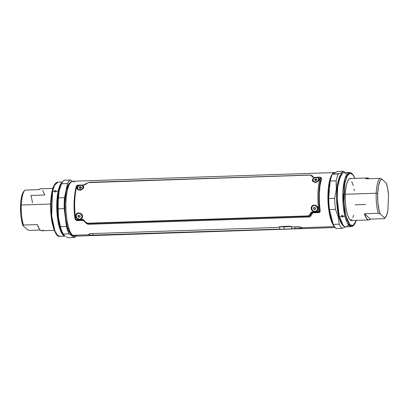 <?xml version="1.0" encoding="UTF-8"?>
<svg xmlns="http://www.w3.org/2000/svg" width="409" height="409" viewBox="0 0 409 409"><rect width="100%" height="100%" fill="white"/><g stroke="black" fill="none" stroke-linecap="round" stroke-linejoin="round"><path stroke-width="0.61" d="M300.641 227.036L293.135 226.934L298.11 226.765M301.126 228.36L299.971 228.437L300.037 226.908L299.971 228.437L284.076 229.168L284.173 226.842L291.852 226.586L279.664 226.811L279.01 226.837L279.664 226.811L279.567 229.112L90.317 235.226L88.717 234.766L88.605 234.408L90.992 233.626L277.706 227.44L279.255 226.765M298.846 226.775L302.231 227.69L334.434 226.622L302.231 227.69L301.96 228.212M290.983 226.422L293.135 226.934L288.652 226.269L290.988 226.422M281.116 226.52L288.652 226.269L278.877 226.872M334.24 226.33A27.475 7.694 -91.9 0 1 327.916 196.162A27.475 7.694 -91.9 0 1 334.746 172.572L72.654 181.253A27.475 7.694 88.1 0 0 65.818 205.379A27.475 7.694 88.1 0 0 72.449 235.303L88.717 234.766L72.449 235.303L70.271 232.164L68.375 227.005L66.928 220.272L66.053 212.542L65.823 204.485L66.263 196.79L67.327 190.124L68.932 185.057L70.931 182.031L73.16 181.299M334.746 172.572A27.475 7.694 -91.9 0 1 335.298 172.624L334.501 172.598L333.028 173.344L331.658 175.124L330.441 177.854L328.647 185.742L327.921 195.804L328.371 206.509L329.45 213.979L331.694 221.969L333.069 224.771L334.542 226.622M302.231 227.69L301.954 228.217L294.996 228.6L295.068 226.867L294.996 228.6L291.607 228.917L92.853 235.298L92.93 233.565L92.853 235.298L90.317 235.226L88.584 234.5M76.192 235.4L75.466 235.906M74.719 236.151L72.449 235.303A27.475 7.694 88.1 0 0 74.474 236.177L335.135 227.542M73.922 181.581L74.678 182.128M89.004 234.045L90.992 233.626L277.706 227.44M291.704 226.591L291.607 228.917L291.704 226.591M281.729 229.209L279.567 229.112L279.664 226.811L284.173 226.842L284.076 229.168L281.729 229.209M330.61 178.953A26.299 7.367 88.1 0 0 332.9 223.227L331.259 219.377L329.715 213.38L328.325 201.131L328.667 188.621L329.286 184.219L330.661 178.805M70.317 233.498A26.299 7.367 88.1 0 0 70.987 234.214L71.468 234.199L70.987 234.214A26.299 7.367 88.1 0 0 72.025 234.884M70.297 182.705A26.299 7.367 88.1 0 0 68.681 184.198L70.297 182.705M70.276 233.447L72.439 235.006M315.881 182.69L315.86 182.128L315.881 182.69M80.374 190.487L80.353 189.929L80.374 190.487M76.652 217.803L76.059 215.328L75.767 215.272C74.714 219.357 81.764 221.08 82.434 217.113L81.33 218.401A3.139 2.914 44.4 0 1 81.289 218.442L82.122 216.351L81.181 214.168L79.019 213.176L76.897 213.953L76.064 216.044L77.004 218.227L79.167 219.219L81.289 218.442A3.139 2.914 44.4 0 1 77.03 218.253A3.139 2.914 44.4 0 1 76.897 213.953A3.139 2.914 44.4 0 1 81.156 214.142A3.139 2.914 44.4 0 1 81.335 218.396L81.401 218.334A3.139 2.914 -135.6 0 0 81.217 214.081A3.139 2.914 -135.6 0 0 76.958 213.892A3.139 2.914 44.4 0 1 81.238 214.096A3.139 2.914 44.4 0 1 81.365 218.365A3.139 2.914 -135.6 0 0 81.401 218.334M81.933 185.308L83.589 186.34L83.727 187.225L82.47 189.096L80.006 190.057L77.684 189.525L77.025 188.759L76.866 187.823L77.275 186.872L78.16 186.069L78.349 186.289L78.16 186.069C74.489 188.293 79.305 191.847 82.47 189.096L82.004 189.255M82.536 188.861L79.796 189.924A3.139 2.132 162.5 0 1 77.332 188.549A3.139 2.132 -17.5 0 0 77.352 188.631L78.835 189.679L81.166 189.474L82.986 188.125L83.231 186.422L81.754 185.364L79.428 185.568L77.603 186.918L77.362 188.621A3.139 2.132 -17.5 0 0 79.617 189.924A3.139 2.132 -17.5 0 0 82.705 188.697A3.139 2.132 162.5 0 1 82.086 189.198A3.139 2.132 162.5 0 1 79.796 189.924M78.027 189.49L77.5 187.066M317.44 177.506L319.097 178.539L319.235 179.423L317.977 181.294L315.513 182.256L313.197 181.724L312.532 180.957L312.374 180.021L312.788 179.07L313.667 178.268L313.861 178.488L313.667 178.268C309.996 180.492 314.812 184.045 317.977 181.294L317.512 181.453M318.044 181.059L315.303 182.123A3.139 2.132 162.5 0 1 312.839 180.747A3.139 2.132 -17.5 0 0 312.865 180.829A3.139 2.132 -17.5 0 0 317.568 181.417L317.553 181.427A3.139 2.132 162.5 0 1 315.303 182.123M313.534 181.688L313.008 179.265M312.164 210.001L311.571 207.527L311.275 207.47C310.226 211.555 317.272 213.278 317.941 209.311L316.842 210.599M81.647 189.454L81.14 189.669M83.39 186.611L83.38 187.721M82.173 215.635L81.846 217.818M81.647 214.531L81.897 214.924M317.159 181.652L316.653 181.867M318.897 178.81L318.887 179.919M317.681 207.833L317.358 210.016M317.154 206.729L317.404 207.123M310.339 216.55L312.798 212.849L318.928 212.598L318.284 212.02L312.502 212.21L313.125 212.792L319.255 212.542L319.94 211.939L320.124 210.717C318.555 198.273 319.005 187.639 321.464 178.81L320.988 177.746M88.441 224.29L309.148 216.985L310.18 216.683L310.978 215.783M85.997 223.038L87.802 224.204M76.166 220.262L77.127 220.609L82.93 220.415L83.896 220.768M311.152 175.43L312.312 176.918L311.152 175.43L309.945 175.113L89.361 182.424L87.838 182.828L84.632 184.904L77.833 185.308L76.892 185.967C74.474 195.113 74.014 206.013 75.522 218.667L76.396 219.567L83.18 219.613L86.171 222.654L87.649 223.217L308.238 215.911L309.48 215.262L311.423 212.051L318.125 211.56L318.739 210.609C317.246 197.956 317.706 187.056 320.114 177.91L319.562 177.302L313.78 177.491L312.312 176.918A0.787 0.624 -38.2 0 1 313.038 177.015L312.067 175.829M314.593 177.849L314.265 177.828L314.593 177.849M315.278 211.586L312.737 210.947L311.776 210.001L311.254 208.774L311.275 207.47L312.798 205.492L314.025 205.103L316.53 205.783L317.456 206.77L317.941 209.311L316.489 211.218M315.048 177.659L316.183 177.45M318.626 178.411L317.977 181.294C321.525 178.656 316.99 176.003 313.667 178.268L314.322 177.915M79.535 185.461L80.67 185.251M83.119 186.213L82.47 189.096C86.018 186.458 81.478 183.805 78.16 186.069L78.814 185.717M79.77 219.388L77.229 218.749L76.263 217.803L75.747 216.576L75.767 215.272L77.291 213.293L78.518 212.9L81.018 213.585L81.948 214.572L82.434 217.113L80.977 219.019M75.706 219.756L77.127 220.609L76.555 220.027L82.337 219.832L82.93 220.415L82.337 219.832L76.555 220.027L77.127 220.609L82.93 220.415L84.152 221.008M83.799 184.965L77.961 185.134C77.296 185.057 76.744 185.456 76.304 186.34C73.881 195.942 73.431 206.663 74.944 218.498L75.522 218.667L74.944 218.503L74.244 210.63M75.005 192.557L76.299 186.57A0.787 0.578 16.5 0 1 76.892 185.967L77.833 185.308L83.615 185.113L85.496 184.433A0.787 0.373 -125.7 0 0 85.19 184.418A0.787 0.373 54.3 0 1 85.496 184.433L87.434 183.068A0.787 0.419 -123.6 0 0 87.137 183.074A0.787 0.419 -123.6 0 0 87.132 183.079A0.787 0.419 56.4 0 1 87.137 183.074A0.787 0.419 56.4 0 1 87.434 183.068L87.838 182.828M321.024 178.467A0.787 0.578 -163.6 0 0 320.114 177.91C317.706 187.056 317.246 197.956 318.739 210.609L319.69 210.318L319.327 211.479L318.284 212.02L319.255 212.542L320.129 211.356L319.69 210.318C318.146 201.591 318.877 183.932 321.024 178.467L320.579 177.378L319.695 177.128L313.78 177.491L313.038 177.015A0.787 0.624 141.8 0 0 312.312 176.918L313.78 177.491L319.562 177.302L320.114 177.91A0.787 0.578 16.4 0 1 321.024 178.467L320.993 177.956L321.464 178.81C319.884 185.476 319.158 190.338 319.276 193.401L319.317 202.158L320.124 210.717L319.69 210.318C318.989 205.579 318.734 199.848 318.923 193.13C319.291 186.555 319.991 181.668 321.024 178.467L321.464 178.81L321.362 178.017M309.148 216.985L88.518 224.29L87.792 223.575L308.381 216.264L309.148 216.985L310.365 216.535L311.08 215.579L310.436 214.981L311.535 212.91L312.118 213.457L311.08 215.579L310.436 214.981L309.587 215.886L308.381 216.264L309.148 216.985M82.337 219.832L82.178 219.372L82.337 219.832L83.6 220.461L85.389 222.44L85.788 222.291L83.993 220.262L82.178 219.372L76.396 219.567L75.522 218.667M311.985 206.617L312.609 205.972M311.592 208.897L311.709 207.112M312.338 210.2L311.878 209.592M312.773 179.689L312.66 180.226M76.478 214.418L77.102 213.774M76.079 216.698L76.202 214.914M76.826 218.002L76.371 217.394M77.148 188.028L77.265 187.486M316.326 205.937L317.941 209.311C318.989 205.236 312.139 203.309 311.275 207.47L311.571 207.527L312.507 206.054M80.818 213.738L82.434 217.113C83.477 213.038 76.626 211.11 75.767 215.272L76.059 215.328L76.994 213.856M320.467 177.307L320.753 177.526M74.975 218.559L75.507 219.613L76.555 220.027L75.108 219.035M75.921 220.027L74.944 218.498M76.488 186.054L76.877 185.604M84.515 184.832L85.108 184.566L84.515 184.832M311.888 212.435L311.535 212.91L312.118 213.457L313.125 212.792L312.502 212.21L318.284 212.02C319.184 211.862 319.649 211.295 319.69 210.318L318.739 210.609L318.125 211.56L318.284 212.02L318.125 211.56L312.343 211.75L312.502 212.21L312.343 211.75L310.809 212.746L309.48 215.262L308.238 215.911L87.649 223.217L85.798 222.302L85.394 222.445M311.29 175.216L312.461 176.039M312.507 176.08L311.786 175.492M86.514 223.524L88.518 224.29L87.792 223.575L86.483 223.278L85.384 222.435L87.792 223.575L87.649 223.217L87.792 223.575L308.381 216.264L308.238 215.911L308.381 216.264L310.436 214.981A0.787 0.419 -153.2 0 1 309.72 214.873A0.787 0.419 26.8 0 0 310.436 214.981L311.535 212.91A0.787 0.373 -151 0 1 310.809 212.746A0.787 0.373 29 0 0 311.535 212.91L312.502 212.21M83.502 220.364L83.993 220.262L83.605 220.466L85.455 222.511M83.743 184.94L87.137 183.074L89.52 182.337M88.308 182.629L310.053 175.011L310.845 175.256M76.892 185.967A0.787 0.578 -163.5 0 0 76.304 186.33M76.555 220.027L76.396 219.567L76.555 220.027M313.038 177.015L312.082 175.783A0.787 0.66 142.5 0 0 311.367 175.65L311.367 175.65A0.787 0.66 -37.5 0 1 312.082 175.783L310.053 175.011L89.464 182.317M312.302 175.911L311.898 175.758L312.302 175.911M313.616 177.496L312.578 176.126L313.616 177.496M320.124 211.361L320.129 210.717A27.669 7.751 -91.9 0 1 321.464 178.81L321.51 178.385M318.928 212.598L313.003 212.798L319.235 212.542M311.137 215.461L311.909 213.871L311.137 215.461M309.654 216.898L310.906 215.932M87.787 224.198L86.314 223.37L87.986 224.239M76.805 220.574L83.053 220.415L77.127 220.609M318.412 180.446L318.422 181.018M78.896 190.062L78.564 189.561M321.51 178.595L320.042 185.369L319.296 193.421L319.337 202.174L320.155 210.742L319.311 202.153L319.276 193.401L320.017 185.349L321.535 178.615L320.999 177.772L321.489 178.835A27.592 7.73 -91.9 0 0 320.155 210.742L320.15 211.039M320.175 211.064L320.155 210.742L320.175 211.064M319.961 211.969L320.155 211.381L319.961 211.969M318.938 212.624L319.552 212.424L318.938 212.624M58.911 191.34L57.587 209.122L58.911 221.918L62.061 232.205A26.769 7.5 88.1 0 1 58.911 191.34L60.532 186.039A26.769 7.5 88.1 0 0 58.911 191.34M62.92 233.846L59.228 224.469L57.444 210.906L58.686 191.453L61.268 184.357L58.686 191.453L58.39 191.356L61.805 183.196A26.769 7.5 -91.9 0 0 58.39 191.356L58.144 191.156A27.081 7.587 88.1 0 0 57.771 219.894A27.081 7.587 88.1 0 0 65.041 236.08A27.081 7.587 -91.9 0 1 57.771 219.894A27.081 7.587 -91.9 0 1 58.144 191.156L56.048 191.228L54.98 191.985L54.371 191.79L54.213 191.284L55.297 190.548L55.895 190.737L56.048 191.228L58.144 191.156A27.081 7.587 -91.9 0 1 62.275 182.348A27.081 7.587 88.1 0 0 58.144 191.156L58.686 191.453L57.444 210.906L59.228 224.469L62.92 233.846M55.711 191.714L54.944 191.985M54.213 191.284L54.392 191.811L54.213 191.284L52.551 191.34A0.787 0.501 -167.8 0 0 51.969 191.688A0.787 0.501 12.2 0 1 52.551 191.34A27.081 7.587 88.1 0 0 52.245 220.482A27.081 7.587 88.1 0 0 59.699 236.269L57.286 235.001L54.883 230.794L51.652 215.921L52.551 191.34L54.213 191.284L54.591 190.773L55.629 190.589L56.048 191.228L54.98 191.985L54.366 191.79M64.126 235.395A26.769 7.5 -91.9 0 1 57.771 217.977A26.769 7.5 -91.9 0 1 58.39 191.356L57.296 213.35L59.786 227.762L64.126 235.395M58.482 197.905L59.136 190.86L58.482 197.905L64.489 197.705L67.546 183.559L61.534 183.759L59.136 190.86L60.128 187.302L61.534 183.759L67.546 183.559L64.489 197.705L64.213 208.646L58.206 208.846A29.044 8.134 -91.9 0 1 58.482 197.905A29.044 8.134 88.1 0 0 58.206 208.846L58.456 217.808L58.206 208.846L64.213 208.646L66.452 226.479L64.213 208.646A29.044 8.134 -91.9 0 1 64.489 197.705L58.482 197.905M59.239 222.256L58.456 217.808L60.44 226.678L59.239 222.256M63.017 234.04A29.044 8.134 -91.9 0 1 60.44 226.678L66.452 226.479L69.024 233.841L63.017 234.04L64.796 235.916L63.017 234.04L69.024 233.841L74.315 237.527L69.024 233.841A29.044 8.134 -91.9 0 1 66.452 226.479L60.44 226.678A29.044 8.134 88.1 0 0 63.017 234.04L62.061 232.205M66.345 236.831L68.308 237.726L66.345 236.831M72.92 235.415L70.716 234.009L68.656 230.425L66.912 224.981L65.639 218.135L64.944 210.482L64.888 202.68L66.197 191.151A26.687 7.474 -91.9 0 1 70.696 182.25M55.471 191.744L56.059 191.765M64.387 180.18L70.399 179.98L72.286 181.299L70.399 179.98L68.906 181.259L67.546 183.559A29.044 8.134 -91.9 0 1 70.399 179.98L64.387 180.18A29.044 8.134 88.1 0 0 61.534 183.759A29.044 8.134 -91.9 0 1 64.387 180.18M68.308 237.726L74.315 237.527L75.905 236.126A29.044 8.134 -91.9 0 1 74.315 237.527L68.308 237.726M65.287 236.085L59.699 236.269C56.774 236.975 54.121 231.791 51.733 220.727C50.159 210.272 50.235 200.594 51.963 191.693C52.889 187.312 54.228 184.377 55.977 182.895L57.904 182.138A27.081 7.587 88.1 0 0 52.551 191.34L54.509 185.303L57.904 182.138L62.511 181.985M55.731 233.161L53.783 228.979L52.209 223.094L50.905 213.493L50.634 205.778M50.685 203.242L51.59 193.902M52.429 190.032L54.704 184.623M72.454 235.308A26.687 7.474 -91.9 0 1 65.701 218.585A26.687 7.474 -91.9 0 1 66.197 191.151L68.323 184.822L69.637 182.981L71.059 182.133M60.532 186.039L61.534 183.759M317.568 181.417L318.867 179.214L318.345 178.084L317.496 177.624L314.623 177.895L313.631 178.534L312.798 179.791L312.982 181.023L314.112 181.816L315.814 181.903L317.568 181.417A3.139 2.132 -17.5 0 0 318.851 178.938A3.139 2.132 -17.5 0 0 318.821 178.856A3.139 2.132 162.5 0 1 317.599 181.397M316.73 179.873L315.426 180.006L315.16 180.441L315.426 180.006L315.145 179.127L316.321 178.881L316.98 179.469L316.464 180.308L316.98 179.469L316.321 178.881L316.602 179.761L316.321 178.881L315.145 179.127L314.628 179.97L315.288 180.558L314.628 179.97L315.145 179.127L315.426 180.006L316.73 179.873M316.464 180.308L315.288 180.558L316.464 180.308M317.517 181.253A3.139 2.132 162.5 0 1 312.813 180.666A3.139 2.132 162.5 0 1 314.097 178.186A3.139 2.132 162.5 0 1 318.8 178.774A3.139 2.132 162.5 0 1 317.517 181.253M317.266 210.078A3.139 2.914 44.4 0 1 316.878 210.563A3.139 2.914 -135.6 0 0 316.469 206.044A3.139 2.914 -135.6 0 0 312.389 206.167A3.139 2.914 44.4 0 1 317.266 210.078L317.542 207.884L316.162 205.926L313.867 205.415L312.006 206.652L311.663 208.907L313.049 210.865L315.339 211.376L317.266 210.078M313.928 207.567L313.913 208.549L314.915 209.219L315.605 208.887L314.582 209.556L313.585 208.881L313.928 207.567M313.601 207.726L313.585 208.881L313.913 208.549L314.915 209.219L314.582 209.556L313.585 208.881L313.601 207.726L314.623 207.235L315.625 207.91L314.623 207.235L313.601 207.726M315.605 209.071L314.582 209.556L315.605 209.071L315.625 207.91L315.605 209.071M312.006 206.652A3.139 2.914 44.4 0 1 316.408 206.11A3.139 2.914 44.4 0 1 316.847 210.594A3.139 2.914 44.4 0 1 312.006 206.652M78.508 215.277L78.303 216.105L79.147 216.969L80.006 216.78L78.819 217.307L77.976 216.443L78.508 215.277M78.247 215.333L77.976 216.443L78.303 216.105L79.147 216.969L78.819 217.307L77.976 216.443L78.247 215.333L79.366 215.088L80.215 215.952L79.366 215.088L78.247 215.333M79.939 217.061L78.819 217.307L79.939 217.061L80.215 215.952L79.939 217.061M83.313 186.657A3.139 2.132 162.5 0 1 82.705 188.697A3.139 2.132 -17.5 0 0 83.344 186.739A3.139 2.132 -17.5 0 0 83.313 186.657M80.772 187.537L79.627 188.181L79.392 187.133L79.193 187.992L79.392 187.133L80.496 186.657L80.772 187.537L81.243 187.741L80.772 187.537L79.668 188.012L79.392 187.133L80.496 186.657L80.772 187.537M80.098 188.38L79.193 187.992L80.098 188.38L81.202 187.91L81.401 187.051L80.496 186.657L81.401 187.051L81.202 187.91L80.098 188.38M77.94 186.509A3.139 2.132 162.5 0 1 81.028 185.282A3.139 2.132 162.5 0 1 83.288 186.576A3.139 2.132 162.5 0 1 82.649 188.534L82.649 188.534A3.139 2.132 162.5 0 1 79.566 189.761A3.139 2.132 162.5 0 1 77.301 188.467A3.139 2.132 162.5 0 1 77.94 186.509M41.83 230.778L40.251 230.114L39.474 229.229L37.377 224.582L23.446 225.042A20.997 5.884 -91.9 0 1 21.309 205.001A20.997 5.884 88.1 0 0 23.446 225.042L23.022 225.717L21.34 219.137L20.675 213.774L20.506 205.333L21.309 205.001L50.629 204.03L21.309 205.001L20.506 205.333L20.961 200.119L21.825 195.732L23.794 191.392A19.821 5.552 88.1 0 0 20.506 205.333A19.821 5.552 88.1 0 0 23.022 225.717L27.587 229.807L29.428 230.405L40.179 230.047L29.428 230.405L27.587 229.807L23.022 225.717L23.446 225.042L37.377 224.582A20.997 5.884 88.1 0 0 41.795 230.778L54.228 230.364M21.309 205.001A20.997 5.884 -91.9 0 1 24.785 190.236A20.997 5.884 -91.9 0 1 24.908 190.098A20.997 5.884 88.1 0 0 21.309 205.001M42.725 190.354L44.826 195.001L30.89 195.461A20.997 5.884 -91.9 0 1 32.444 202.803M40.373 188.805L38.84 189.638L24.908 190.098L38.84 189.638A20.997 5.884 88.1 0 1 40.404 188.805L52.838 188.391M42.608 230.543L43.359 229.945M365.59 204.485L355.15 204.832M365.861 178.805A20.997 5.884 -91.9 0 1 367.425 177.971A20.997 5.884 -91.9 0 1 369.041 178.697L367.389 177.971L365.861 178.805L379.792 178.344A20.997 5.884 88.1 0 0 376.193 193.247A20.997 5.884 -91.9 0 1 379.792 178.344L365.861 178.805M384.312 218.646L370.375 219.112L364.393 213.749L370.375 219.112L368.846 219.945L368.059 219.797L366.49 218.396L364.393 213.749L378.33 213.288L380.166 213.887L384.731 217.977L384.312 218.646L370.375 219.112A20.997 5.884 -91.9 0 1 368.816 219.945A20.997 5.884 -91.9 0 1 364.393 213.749L378.33 213.288A20.997 5.884 -91.9 0 1 376.193 193.247L345.257 194.27L376.193 193.247A20.997 5.884 88.1 0 0 378.33 213.288L380.166 213.887A19.821 5.552 -91.9 0 1 377.65 193.503L376.193 193.247L377.65 193.503A19.821 5.552 -91.9 0 1 381.633 178.943L379.792 178.344L381.633 178.943L380.176 180.696L378.489 185.967L377.65 193.503L377.819 201.944L378.959 209.745L380.166 213.887L384.731 217.977L384.312 218.646A20.997 5.884 88.1 0 0 384.434 218.513L385.426 217.353A19.821 5.552 -91.9 0 1 384.731 217.977L386.52 215.528L387.885 210.886A19.821 5.552 -91.9 0 1 385.426 217.353M351.806 181.657L353.253 185.599M354.036 188.922L354.358 190.747M353.688 215.236L352.829 217.66M351.837 219.393L350.743 220.364M343.151 215.978L342.543 215.957L342.445 215.615A24.136 6.764 88.1 0 0 342.537 215.952L342.021 215.645L343.115 215.988M387.885 210.886L388.55 195.057L387.66 188.401L386.193 183.033L381.633 178.943L386.193 183.033A19.821 5.552 -91.9 0 1 388.55 195.057L387.885 210.886M338.739 216.289L336.638 193.708L338.565 179.669L342.645 173.104A26.769 7.5 -91.9 0 0 336.919 189.157A26.769 7.5 -91.9 0 0 338.739 216.289L338.207 216.739L338.739 216.289L340.932 222.614L344.414 226.438A26.769 7.5 -91.9 0 1 338.739 216.289M340.16 176.642A26.769 7.5 88.1 0 0 340.104 176.775A26.769 7.5 88.1 0 0 339.26 216.269L336.893 196.151L338.131 182.787L341.484 174.254L338.131 182.787L336.893 196.151L339.03 216.182L343.177 225.369L339.26 216.269L341.633 222.946A26.769 7.5 88.1 0 0 341.699 223.079M341.847 215.231L342.021 215.645L341.847 215.231M354.992 178.38L352.947 174.546L350.953 172.787L349.521 172.475L345.14 178.079L342.88 192.383L344.961 216.274A27.081 7.587 -91.9 0 1 343.217 187.828A27.081 7.587 -91.9 0 1 349.521 172.475L343.933 172.659A27.081 7.587 88.1 0 0 337.629 188.012A27.081 7.587 88.1 0 0 339.373 216.458L341.469 216.387L341.602 215.845L342.2 215.594L342.906 215.799L343.294 216.652M343.304 216.617L343.304 216.33L344.961 216.274L343.304 216.33L342.568 217.102L341.469 216.387L339.373 216.458A27.081 7.587 -91.9 0 1 340.222 176.499A27.081 7.587 -91.9 0 1 346.684 174.336M356.3 220.359L353.197 225.431L350.012 224.884L345.876 215.763A0.787 0.46 165.9 0 1 344.961 216.274L347.399 223.104L351.316 226.612A27.081 7.587 -91.9 0 1 344.961 216.274A0.787 0.46 -14.1 0 0 345.876 215.763L343.943 202.547L344.889 183.232L347.159 176.013L350.053 173.258L352.783 174.633L354.91 178.385L353.402 175.451L351.249 173.421L349.097 173.636L347.747 175.032L346.53 177.363L345.053 182.424L343.8 193.851L344.291 206.622L346.408 217.711L347.609 221.064L349.649 224.505L351.822 225.799L353.248 225.4L355.227 222.956L356.357 220.18M335.477 209.362L338.207 216.739L335.477 209.362L329.47 209.561L333.187 224.367L339.194 224.168L338.207 216.739L339.194 224.168L333.187 224.367L329.47 209.561L328.933 204.122L328.688 198.523L334.695 198.324A29.044 8.134 88.1 0 0 335.477 209.362A29.044 8.134 -91.9 0 1 334.695 198.324L336.285 189.536L334.695 198.324L328.688 198.523L330.119 181.044L328.688 198.523A29.044 8.134 88.1 0 0 329.47 209.561L335.477 209.362M336.418 185.175L336.285 189.536L336.126 180.844L336.418 185.175M340.937 172.997L343.519 171.274A29.044 8.134 -91.9 0 1 344.915 172.629A29.044 8.134 88.1 0 0 343.519 171.274L341.822 172.583L338.376 173.953A29.044 8.134 88.1 0 0 336.126 180.844L330.119 181.044L331.725 175.548L332.364 174.147L339.332 173.626M352.676 220.477A21.196 5.936 -91.9 0 1 351.873 220.702A21.196 5.936 -91.9 0 1 346.904 212.614L345.871 207.215L345.298 201.151L345.232 194.95L345.677 189.142L346.592 184.229L347.906 180.63L349.501 178.661L351.285 178.503A21.196 5.936 -91.9 0 0 350.472 178.334A21.196 5.936 -91.9 0 0 345.539 190.349A21.196 5.936 -91.9 0 0 346.904 212.614L347.798 215.609L349.378 218.917L351.106 220.553L352.844 220.379M345.958 226.791L342.226 228.314L336.213 228.513L334.659 226.944L333.187 224.367A29.044 8.134 88.1 0 0 336.213 228.513L342.226 228.314A29.044 8.134 -91.9 0 1 339.194 224.168A29.044 8.134 88.1 0 0 342.226 228.314L345.958 226.791M343.519 171.274L337.512 171.473L332.364 174.147L337.512 171.473L343.519 171.274M348.361 224.94A27.081 7.587 -91.9 0 1 341.771 223.212A27.081 7.587 -91.9 0 1 339.373 216.458A27.081 7.587 88.1 0 0 345.728 226.796L351.316 226.612L352.722 226.203L354.598 224.321L356.382 220.354M342.916 217.031L341.873 216.908M330.119 181.044L336.126 180.844A29.044 8.134 -91.9 0 1 338.376 173.953L332.364 174.147A29.044 8.134 88.1 0 0 330.119 181.044M340.222 176.499L337.696 186.78L337.134 198.963L339.26 216.269A26.769 7.5 88.1 0 0 341.633 222.946L341.771 223.212M341.474 216.059L341.469 216.387L342.2 215.594L342.906 215.804M342.277 224.822L342.665 224.807M82.056 189.219L81.631 189.5M317.604 181.397L317.144 181.698M320.625 177.409L321.223 177.879M85.547 222.608L86.176 223.222M310.053 175.011L311.827 175.527M319.695 177.128L320.63 177.419M24.785 190.236L23.788 191.397M367.42 177.971L349.669 178.559M368.816 219.945L351.06 220.533"/></g></svg>
